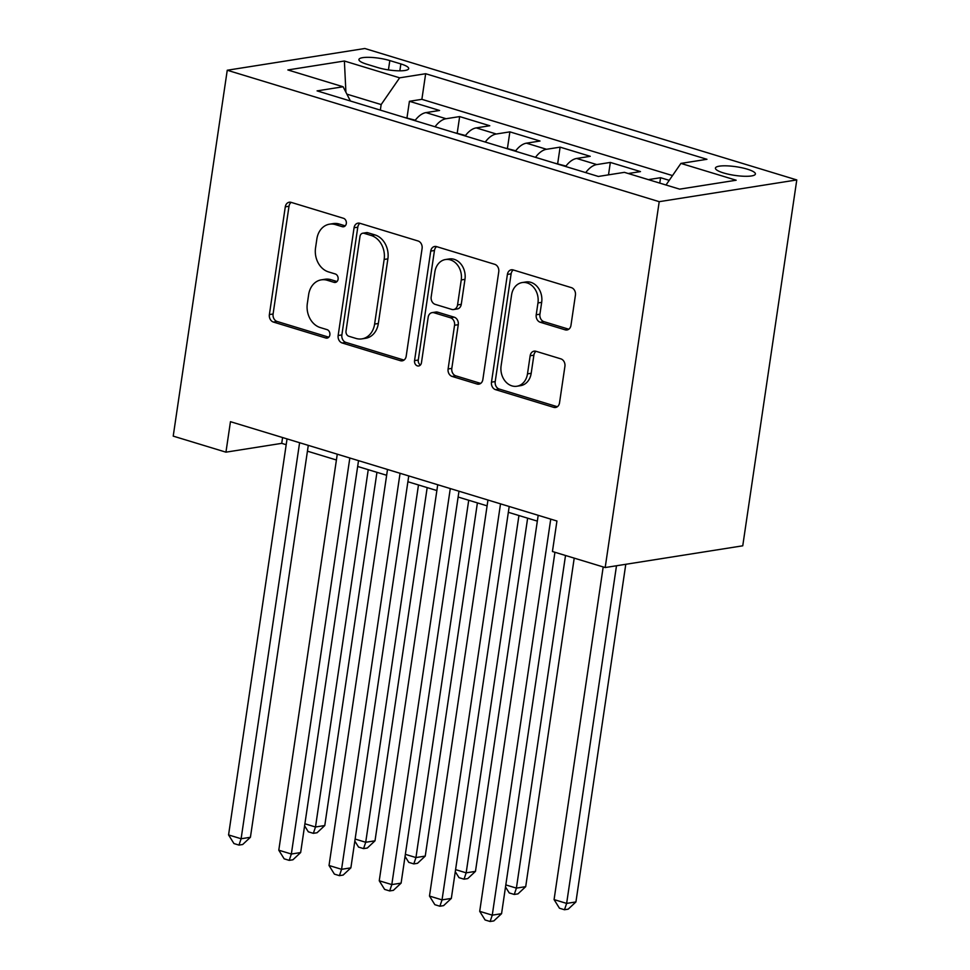 <?xml version="1.0" encoding="UTF-8"?>
<svg xmlns="http://www.w3.org/2000/svg" width="970" height="970" viewBox="0 0 970 970"><rect width="100%" height="100%" fill="white"/><g stroke="black" fill="none" stroke-linecap="round" stroke-linejoin="round"><path stroke-width="1.45" d="M346.314 223.536A4.341 3.48 -99 0 0 343.489 218.298L291.097 202.354A6.196 4.971 -99 0 0 289.254 202.221A6.196 4.971 -99 0 0 285.289 206.84L269.381 314.583A6.196 4.971 -99 0 0 273.419 322.064L325.811 338.009A4.341 3.48 -99 0 0 327.108 338.106A4.341 3.48 -99 0 0 329.873 334.868A4.341 3.48 -99 0 0 327.048 329.63L320.27 327.569A19.836 15.92 -99 0 1 307.32 303.61L308.642 294.637A19.836 15.92 -99 0 1 321.325 279.845A19.836 15.92 -99 0 1 327.254 280.281L334.032 282.343A4.341 3.48 -99 0 0 335.329 282.44A4.341 3.48 -99 0 0 338.093 279.202A4.341 3.48 -99 0 0 335.268 273.964L328.49 271.903A19.836 15.92 -99 0 1 315.541 247.944L316.863 238.972A19.836 15.92 -99 0 1 329.545 224.179A19.836 15.92 -99 0 1 335.462 224.616L342.252 226.677A4.341 3.48 -99 0 0 343.538 226.774A4.341 3.48 -99 0 0 346.314 223.536M747.312 169.168A20.2 4.377 8.4 0 0 726.7 165.846A20.2 4.377 8.4 0 0 715.423 168.101A20.2 4.377 8.4 0 0 723.511 172.939A20.2 4.377 8.4 0 0 744.123 176.261A20.2 4.377 8.4 0 0 755.4 174.006A20.2 4.377 8.4 0 0 747.312 169.168M565.158 329.836A6.196 4.971 -99 0 0 567.001 329.97A6.196 4.971 -99 0 0 570.966 325.35L575.428 295.123A6.196 4.971 -99 0 0 571.391 287.641L513.215 269.939A6.196 4.971 -99 0 0 511.36 269.793A6.196 4.971 -99 0 0 507.395 274.425L491.487 382.156A6.196 4.971 -99 0 0 495.537 389.649L553.712 407.351A6.196 4.971 -99 0 0 555.555 407.485A6.196 4.971 -99 0 0 559.52 402.865L564.916 366.345A6.196 4.971 -99 0 0 560.866 358.864L535.973 351.286A6.196 4.971 -99 0 0 534.118 351.152A6.196 4.971 -99 0 0 530.154 355.772L527.486 373.887A16.575 13.313 -99 0 1 516.877 386.242A16.575 13.313 -99 0 1 501.102 365.86L511.578 294.928A16.575 13.313 -99 0 1 522.175 282.561A16.575 13.313 -99 0 1 537.962 302.955L536.216 314.777A6.196 4.971 -99 0 0 540.254 322.258L565.158 329.836L568.723 329.266M227.247 70.24L173.218 436.124L225.949 452.166L230.46 421.683L556.938 521.011L552.439 551.506L605.183 567.547L659.212 201.675L227.247 70.24L364.817 48.5L796.782 179.935L659.212 201.675M422.095 248.465A6.196 4.971 -99 0 0 418.058 240.984L359.882 223.282A6.196 4.971 -99 0 0 358.027 223.148A6.196 4.971 -99 0 0 354.062 227.768L338.154 335.511A6.196 4.971 -99 0 0 342.204 342.992L400.38 360.695A6.196 4.971 -99 0 0 402.235 360.828A6.196 4.971 -99 0 0 406.187 356.208L422.095 248.465M436.548 246.61L494.724 264.313A6.196 4.971 -99 0 1 498.762 271.794L482.854 379.537A6.196 4.971 -99 0 1 478.889 384.156A6.196 4.971 -99 0 1 477.046 384.023L452.141 376.445A6.196 4.971 -99 0 1 448.104 368.964L454.554 325.265A6.196 4.971 -99 0 0 450.504 317.784L433.99 312.752A6.196 4.971 -99 0 0 432.135 312.619A6.196 4.971 -99 0 0 428.17 317.238L421.453 362.731A4.341 3.48 -99 0 1 418.688 365.969A4.341 3.48 -99 0 1 414.554 360.634L430.728 251.097A6.196 4.971 -99 0 1 434.693 246.477A6.196 4.971 -99 0 1 436.548 246.61M669.215 180.335L660.57 177.704L659.77 183.112M628.269 173.521L640.479 171.593L610.336 162.427L608.505 174.855M585.734 172.612A25.256 14.029 -73.1 0 1 596.768 164.573L576.677 158.462L590.245 156.315L560.114 147.149L557.689 163.53M535.513 157.334A25.256 14.029 -73.1 0 1 546.534 149.283L526.443 143.172L540.023 141.026L509.88 131.859L507.455 148.252M485.279 142.044A25.256 14.029 -73.1 0 1 496.313 134.005L476.221 127.894L489.789 125.748L459.659 116.582L446.079 118.728A25.256 14.029 106.9 0 0 435.057 126.767M457.234 132.975L459.659 116.582M366.757 64.214L377.803 67.573A19.57 4.244 8.4 0 0 397.773 70.798A19.57 4.244 8.4 0 0 408.697 68.615A19.57 4.244 8.4 0 0 400.865 63.935L389.807 60.576A19.57 4.244 8.4 0 0 369.849 57.351A19.57 4.244 8.4 0 0 358.924 59.534A19.57 4.244 8.4 0 0 366.757 64.214M666.002 185.003L680.916 163.409L706.948 159.298L425.66 73.72L399.64 77.83L381.161 104.566L380.337 110.119M680.916 163.409L736.169 180.226L679.643 189.15L624.389 172.345L598.369 176.455L317.081 90.877L343.113 86.766L287.86 69.949L344.386 61.013L399.64 77.83M672.501 175.582L421.877 99.328L409.425 101.292L439.568 110.471L425.988 112.605A25.256 14.029 106.9 0 0 414.966 120.656M496.313 134.005L509.88 131.859M546.534 149.283L560.114 147.149M596.768 164.573L610.336 162.427M648.36 179.632L660.57 177.704M381.161 104.566L346.896 94.151M605.183 567.547L742.753 545.807L796.782 179.935M225.949 452.166L281.724 443.351L286.186 444.709M307.429 451.171L336.42 459.998M357.663 466.461L386.642 475.276M407.885 481.738L436.876 490.553M458.119 497.028L487.098 505.843M508.341 512.305L537.332 521.12M282.585 437.543L281.724 443.351M407 117.685L409.425 101.292M421.877 99.328L425.66 73.72M350.4 101.013L343.113 86.766M476.221 127.894A25.256 14.029 106.9 0 0 465.188 135.933M526.443 143.172A25.256 14.029 106.9 0 0 515.422 151.223M576.677 158.462A25.256 14.029 106.9 0 0 565.643 166.5M345.914 92.247L344.386 61.013M345.235 225.864L339.185 224.021A19.836 15.92 -99 0 0 333.268 223.585L329.545 224.179M321.325 279.845L325.047 279.251A19.836 15.92 -99 0 1 330.964 279.687L337.014 281.53M291.182 202.378A6.196 4.971 -99 0 0 288.999 206.258L273.091 314.001A6.196 4.971 -99 0 0 277.141 321.482L328.794 337.196M359.955 223.306A6.196 4.971 -99 0 0 357.784 227.186L341.876 334.917A6.196 4.971 -99 0 0 345.914 342.41L404.017 360.088M364.065 233.309A4.341 3.48 -99 0 0 362.768 233.212A4.341 3.48 -99 0 0 359.991 236.45L346.023 331.025A4.341 3.48 -99 0 0 348.861 336.263L356.014 338.445A19.836 15.92 -99 0 0 361.931 338.87A19.836 15.92 -99 0 0 374.614 324.089L384.156 259.439A19.836 15.92 -99 0 0 371.207 235.492L364.065 233.309L367.788 232.727A4.341 3.48 -99 0 0 366.49 232.63L362.768 233.212M361.931 338.87L365.654 338.287A19.836 15.92 -99 0 0 378.336 323.495L374.614 324.089M367.788 232.727L374.929 234.898A19.836 15.92 -99 0 1 387.879 258.857L378.336 323.495M480.683 383.405L455.864 375.863L452.141 376.445M432.135 312.619L435.857 312.037A6.196 4.971 -99 0 1 437.712 312.17L454.227 317.19A6.196 4.971 -99 0 1 458.264 324.683L451.814 368.37A6.196 4.971 -99 0 0 455.864 375.863M436.621 246.635A6.196 4.971 -99 0 0 434.451 250.502L418.276 360.04A4.341 3.48 -99 0 0 420.434 364.987M461.247 279.93A16.575 13.313 -99 0 0 445.472 259.536A16.575 13.313 -99 0 0 434.875 271.903L431.177 296.893A6.196 4.971 -99 0 0 435.227 304.374L451.741 309.406A6.196 4.971 -99 0 0 453.596 309.539A6.196 4.971 -99 0 0 457.561 304.919L461.247 279.93L464.969 279.336A16.575 13.313 -99 0 0 449.183 258.954L445.472 259.536M453.596 309.539L457.306 308.945A6.196 4.971 -99 0 0 461.271 304.325L457.561 304.919M464.969 279.336L461.271 304.325M522.175 282.561L525.898 281.979A16.575 13.313 -99 0 1 541.672 302.361L539.926 314.183A6.196 4.971 -99 0 0 543.976 321.676L568.796 329.218M516.877 386.242L520.599 385.66A16.575 13.313 -99 0 0 531.196 373.292L527.486 373.887M536.046 351.31A6.196 4.971 -99 0 0 533.876 355.19L531.196 373.292M513.288 269.963A6.196 4.971 -99 0 0 511.117 273.831L495.209 381.574A6.196 4.971 -99 0 0 499.247 389.055L557.35 406.733M415.293 120.207L403.702 117.225M304.895 823.772L315.492 826.998L324.78 825.531L376.942 472.329M324.78 825.531L317.057 832.745L313.346 833.339L315.492 826.998L368.248 469.686M313.346 833.339L308.314 831.811L304.592 825.834M299.597 442.72L241.118 838.747L228.568 834.928L287.047 438.901M308.29 445.363L250.418 837.28L241.118 838.747L238.972 845.088L233.952 843.56L228.568 834.928M250.418 837.28L242.694 844.494L238.972 845.088M465.515 135.497L453.924 132.514M355.129 839.05L365.714 842.275L375.014 840.808L427.176 487.607M375.014 840.808L367.291 848.035L363.568 848.617L365.714 842.275L418.482 484.964M363.568 848.617L358.548 847.089L354.826 841.111M515.749 150.774L504.157 147.792M405.351 854.34L415.948 857.565L425.248 856.086L477.398 502.884M425.248 856.086L417.512 863.312L413.802 863.894L415.948 857.565L468.716 500.241M413.802 863.894L408.77 862.366L405.048 856.401M565.983 166.052L554.379 163.069M455.585 869.617L466.17 872.842L475.47 871.375L527.631 518.174M475.47 871.375L467.746 878.59L464.024 879.184L466.17 872.842L518.938 515.531M464.024 879.184L459.004 877.656L455.282 871.678M505.806 884.907L516.404 888.12L525.704 886.653L574.216 558.126M525.704 886.653L517.968 893.879L514.258 894.461L516.404 888.12L565.522 555.483M514.258 894.461L509.238 892.933L505.503 886.968M349.83 457.998L291.352 854.024L278.79 850.205L337.269 454.178M358.524 460.641L300.651 852.557L291.352 854.024L289.205 860.366L284.174 858.838L278.79 850.205M300.651 852.557L292.916 859.784L289.205 860.366M400.064 473.287L341.573 869.314L329.024 865.495L387.503 469.468M408.746 475.93L350.873 867.847L341.573 869.314L339.427 875.655L334.407 874.128L329.024 865.495M350.873 867.847L343.15 875.061L339.427 875.655M450.286 488.565L391.807 884.591L379.246 880.772L437.725 484.745M458.98 491.208L401.107 883.124L391.807 884.591L389.661 890.933L384.629 889.405L379.246 880.772M401.107 883.124L393.371 890.351L389.661 890.933M500.52 503.842L442.041 899.881L429.48 896.062L487.958 500.023M509.201 506.486L451.329 898.414L442.041 899.881L439.883 906.222L434.863 904.695L429.48 896.062M451.329 898.414L443.605 905.628L439.883 906.222M603.194 566.953L554.076 899.59L566.638 903.409L575.925 901.942L625.783 564.297M575.925 901.942L568.202 909.157L564.479 909.751L566.638 903.409L616.496 565.765M564.479 909.751L559.46 908.223L554.076 899.59M550.742 519.132L492.263 915.159L479.701 911.339L538.192 515.312M554.937 552.269L501.563 913.691L492.263 915.159L490.117 921.5L485.097 919.972L479.701 911.339M501.563 913.691L493.839 920.918L490.117 921.5M446.079 118.728L425.988 112.605M388.436 69.913L389.807 60.576M399.846 70.834L400.865 63.935M339.185 224.021L335.462 224.616M336.529 281.943L334.032 282.343M330.964 279.687L327.254 280.281M328.309 337.608L325.811 338.009M277.141 321.482L273.419 322.064M273.091 314.001L269.381 314.583M288.999 206.258L285.289 206.84M344.75 226.277L342.252 226.677M403.944 360.137L400.38 360.695M345.914 342.41L342.204 342.992M341.876 334.917L338.154 335.511M357.784 227.186L354.062 227.768M387.879 258.857L384.156 259.439M374.929 234.898L371.207 235.492M480.611 383.453L477.046 384.023M451.814 368.37L448.104 368.964M458.264 324.683L454.554 325.265M454.227 317.19L450.504 317.784M437.712 312.17L433.99 312.752M418.276 360.04L414.554 360.634M434.451 250.502L430.728 251.097M543.976 321.676L540.254 322.258M539.926 314.183L536.216 314.777M541.672 302.361L537.962 302.955M533.876 355.19L530.154 355.772M557.277 406.782L553.712 407.351M499.247 389.055L495.537 389.649M495.209 381.574L491.487 382.156M511.117 273.831L507.395 274.425"/></g></svg>
